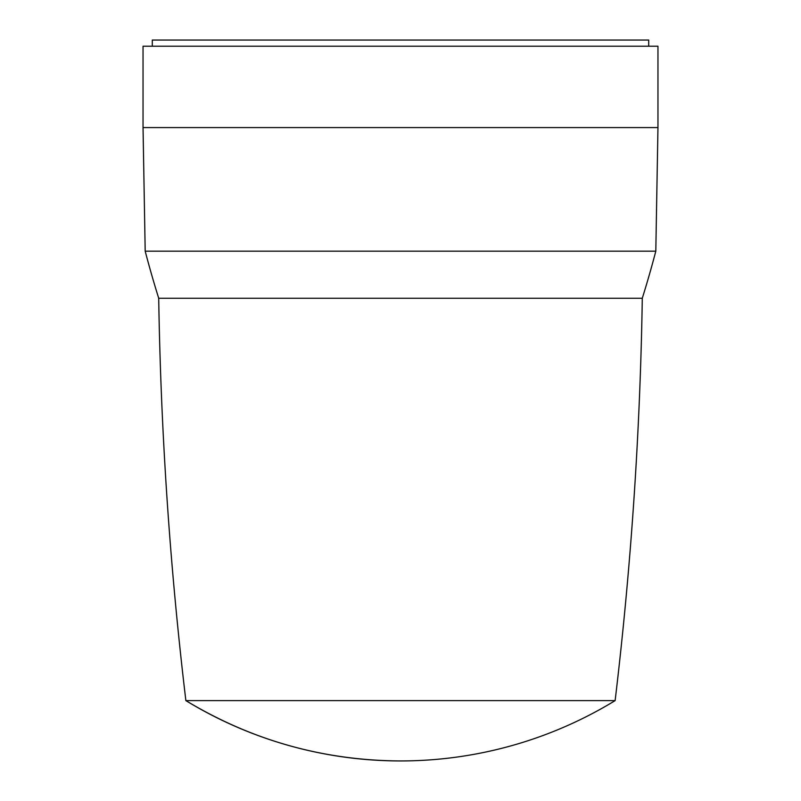 <?xml version="1.0" encoding="UTF-8"?>
<svg xmlns="http://www.w3.org/2000/svg" width="801" height="801" viewBox="0 0 801 801"><rect width="100%" height="100%" fill="white"/><g stroke="black" fill="none" stroke-linecap="round" stroke-linejoin="round"><path stroke-width="1.2" d="M648.7 46.228L648.7 40.05L152.3 40.05L152.3 46.228M400.5 46.228L143.039 46.228L143.039 127.589L657.961 127.589L657.961 46.228L400.5 46.228M657.961 127.589L655.809 251.174L145.191 251.174L143.039 127.589M145.191 251.174A1029.856 1029.856 0 0 0 158.708 298.242A3913.456 3913.456 0 0 0 185.872 700.615L615.128 700.615A3913.456 3913.456 0 0 0 642.292 298.242A1029.856 1029.856 0 0 0 655.809 251.174M158.708 298.242L642.292 298.242M400.5 760.95C323.414 760.549 251.874 740.434 185.872 700.615A411.944 411.944 0 0 0 615.128 700.615"/></g></svg>
